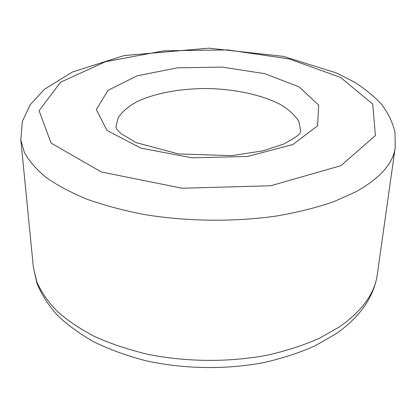 <?xml version="1.0" encoding="UTF-8"?>
<svg xmlns="http://www.w3.org/2000/svg" width="416" height="416" viewBox="0 0 416 416"><rect width="100%" height="100%" fill="white"/><g stroke="black" fill="none" stroke-linecap="round" stroke-linejoin="round"><path stroke-width="0.62" d="M300.742 130.863L298.828 121.42C295.038 115.315 288.995 109.73 280.706 104.666C262.59 95.118 236.345 89.378 209.154 88.556C181.953 88.239 155.49 92.877 136.989 101.655C128.497 106.366 122.226 111.696 118.18 117.634L115.877 126.989L116.99 129.485L120.583 133.359L135.933 142.558L178.651 153.951L231.67 155.631L262.974 150.862L283.504 144.134C294.996 137.961 300.55 134.04 300.16 132.366L300.742 130.863M355.664 191.911C380.006 178.292 393.182 163.509 395.2 147.566L395.008 132.293C392.636 122.377 388.17 113.084 381.607 104.421C374.036 96.205 364.91 88.748 354.234 82.04L336.523 72.987L283.436 56.378L208.889 48.168L124.124 55.567L72.493 71.968L44.408 89.315L30.196 104.754L22.35 121.503L20.8 139.724L24.341 152.37C28.98 160.888 36.192 169.224 45.989 177.377C57.273 185.307 70.99 192.603 87.136 199.269C104.546 205.442 123.708 210.543 144.622 214.578C187.507 221.624 235.29 222.071 277.524 215.862C298.069 212.248 316.774 207.537 333.637 201.734L355.664 191.911M377.322 274.378C376.069 283.213 373.001 291.918 368.113 300.482C360.984 312.754 350.184 323.924 335.702 333.991L314.985 345.873C299.369 352.804 282.261 358.384 263.656 362.617C225.54 369.824 183.108 369.086 145.137 360.552C126.62 355.675 109.626 349.497 94.156 342.014C79.768 333.913 67.454 324.958 57.221 315.146C48.251 304.985 41.522 294.45 37.04 283.551L33.353 267.176L36.93 282.147C41.397 292.183 48.188 301.954 57.314 311.459C67.772 320.679 80.387 329.124 95.165 336.788C111.062 343.866 128.502 349.679 147.488 354.234C186.378 362.149 229.58 362.419 267.982 355.03C286.686 350.735 303.784 345.176 319.27 338.348L339.612 326.789C362.253 310.768 374.826 293.301 377.322 274.378L395.2 147.566M292.937 144.498L317.6 125.762L318.682 105.139L299.114 86.845L264.722 73.663L222.035 67.106L177.445 67.813L137.285 75.774L108.082 90.282L96.299 109.574L106.969 130.411L140.93 148.138L192.098 157.825L247.671 156.432L292.937 144.498M340.902 165.672L375.404 135.548L372.72 104.062L340.59 77.444L289.188 58.942L227.708 49.915L163.972 50.809L105.446 61.719L60.523 82.228L39.094 110.713L51.085 143.083L101.322 171.969L182.062 188.235L270.889 185.734L340.902 165.672M33.353 267.176L20.8 139.724"/></g></svg>
